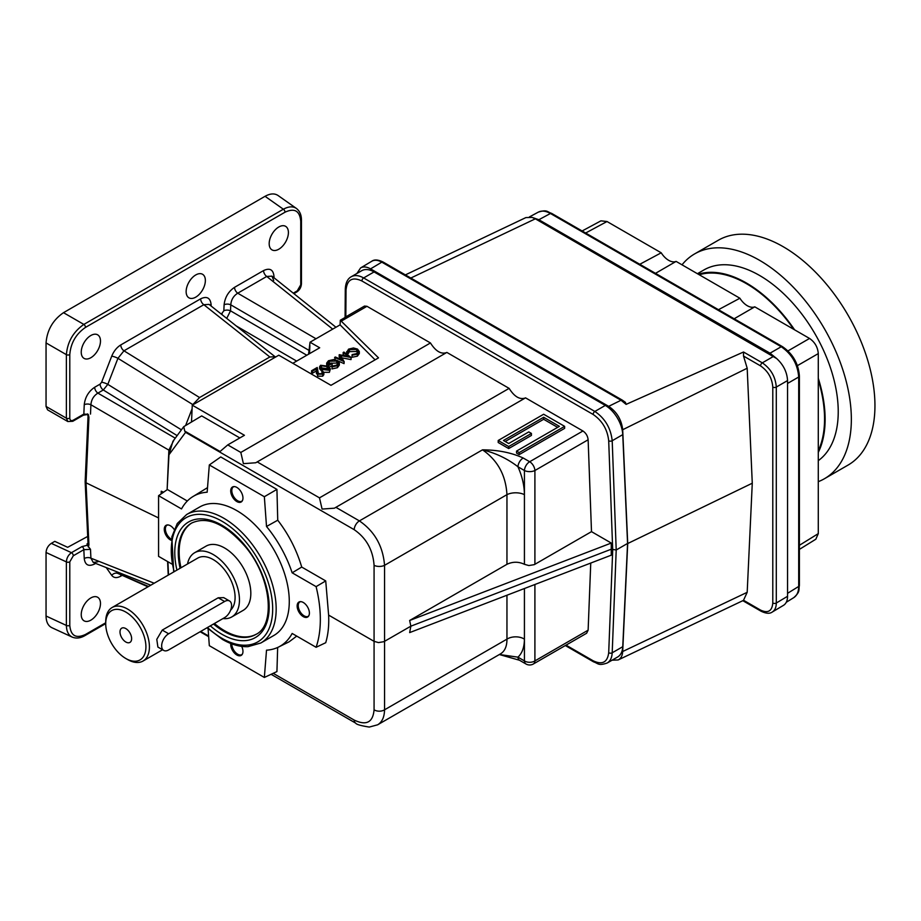 <?xml version="1.0" encoding="UTF-8"?>
<svg xmlns="http://www.w3.org/2000/svg" width="921" height="921" viewBox="0 0 921 921"><rect width="100%" height="100%" fill="white"/><g stroke="black" fill="none" stroke-linecap="round" stroke-linejoin="round"><path stroke-width="1.38" d="M607.192 663.016L617.657 656.972A24.729 14.276 60 0 0 622.757 646.692L612.2 652.793C611.935 657.732 610.266 661.14 607.192 663.016L607.192 663.016C598.236 666.079 598.305 663.385 593.631 661.888A2.475 1.428 -60 0 1 593.124 660.771C602.265 665.1 607.469 662.406 608.7 652.701A2.475 1.508 2.2 0 0 612.2 652.793L616.207 549.998L611.314 549.192L410.847 626.176L409.661 632.589L611.268 555.179L611.268 543.056L591.501 531.647L534.284 564.642L528.838 565.552L524.417 564.308C518.592 561.557 512.778 561.557 506.953 564.308L409.661 620.478L611.268 543.056M90.5 549.33L87.322 545.255L81.992 546.602L71.458 552.681C68.327 554.926 66.646 557.999 66.381 561.891L66.381 625.428C66.508 631.311 68.453 635.202 72.195 637.09L51.818 627.673C48.076 625.785 46.154 621.905 46.05 616.022L46.05 552.496C46.372 548.628 48.122 545.589 51.311 543.367L71.458 552.681A2.475 1.428 60 0 1 73.3 555.766L83.834 549.687L90.5 549.33L90.914 558.184L93.263 562.455L97.879 561.798M87.702 536.425L67.67 547.316L54.788 541.364L51.311 543.367M47.593 409.857L46.05 406.449L66.381 418.18L67.832 421.542L47.593 409.857M293.88 293.638L296.712 292.015A2.475 1.428 -120 0 0 297.23 290.875L300.741 284.796A2.475 1.428 180 0 0 301.455 283.783L301.455 220.257C301.478 214.984 299.774 211.036 296.378 208.422L278.038 195.494C274.527 193.18 270.198 193.456 265.052 196.311L63.503 312.68C52.923 320.001 47.098 330.086 46.05 342.923L46.05 406.449M334.507 328.083L313.624 340.137L340.091 324.86L340.298 320.232L347.85 315.868A4.95 2.855 60 0 0 347.125 316.087A4.95 2.855 60 0 0 346.572 316.605M81.992 546.602A2.475 1.428 60 0 1 83.834 549.687L84.248 558.563A4.95 3.005 177.3 0 1 90.914 558.184L154.198 583.223M46.05 552.496L66.381 561.891A2.475 1.428 0 0 0 69.789 561.845L73.3 555.766M90.857 597.936A13.596 7.852 120 0 0 81.969 609.921A13.596 7.852 120 0 0 84.053 620.823A13.596 7.852 120 0 0 97.661 612.972A13.596 7.852 120 0 0 97.661 597.269A13.596 7.852 120 0 0 90.857 597.936M72.195 637.09L72.195 637.09C76.167 638.725 80.426 638.218 84.985 635.571A2.475 1.428 -120 0 0 85.503 634.442C75.971 638.852 70.733 635.824 69.789 625.371A2.475 1.428 0 0 1 66.381 625.428L46.05 616.022M67.832 421.542L72.782 421.288A2.475 1.428 -120 0 0 73.3 420.16C71.17 421.139 69.996 420.471 69.789 418.134A2.475 1.428 0 0 1 66.381 418.18L66.381 354.654A2.475 1.428 0 0 0 69.789 354.608L69.789 418.134M72.782 421.288L83.316 415.21A2.475 1.428 -120 0 0 83.834 414.082L88.278 414.427L87.322 413.874M278.798 249.211A13.596 7.852 120 0 0 287.674 237.227A13.596 7.852 120 0 0 285.591 226.324A13.596 7.852 120 0 0 271.994 234.176A13.596 7.852 120 0 0 271.994 249.879A13.596 7.852 120 0 0 278.798 249.211M195.747 297.149A13.596 7.852 120 0 0 204.635 285.165A13.596 7.852 120 0 0 202.551 274.274A13.596 7.852 120 0 0 188.955 282.125A13.596 7.852 120 0 0 188.955 297.828A13.596 7.852 120 0 0 195.747 297.149M90.857 357.716A13.596 7.852 120 0 0 99.744 345.732A13.596 7.852 120 0 0 97.661 334.83A13.596 7.852 120 0 0 84.053 342.681A13.596 7.852 120 0 0 84.053 358.384A13.596 7.852 120 0 0 90.857 357.716M177.143 435.621L103.302 389.986L107.826 384.356A4.95 1.048 21.2 0 0 101.609 382.25L100.101 384.126A4.95 2.855 60 0 0 103.302 389.986L97.879 393.117C93.654 395.8 91.329 399.679 90.914 404.756A4.95 2.705 2.5 0 0 84.248 404.722L83.834 414.082L73.3 420.16M175.255 438.166L97.879 393.117A4.95 2.855 60 0 1 94.679 387.257C88.589 391.413 85.112 397.227 84.248 404.722M87.322 545.255L87 543.908L88.048 544M88.301 543.897L88.048 543.908A2.475 1.497 -2.7 0 0 88.934 544.99L88.278 546.982M174.046 439.801L168.877 450.139L167.127 489.73L158.573 495.682L181.518 508.933A86.597 49.999 60 0 1 191.959 497.179A86.597 49.999 60 0 1 207.156 492.217L209.32 464.944L220.741 456.954L276.933 489.396L264.35 496.718L266.514 526.478A86.597 49.999 60 0 1 292.153 572.804L316.099 586.631A118.095 68.177 60 0 1 316.099 647.29L292.153 633.464A86.597 49.999 60 0 1 278.499 647.072A86.597 49.999 60 0 1 266.514 650.18L264.35 677.453L276.933 671.582L277.658 647.475M340.298 320.232L378.519 357.866L330.973 385.323L278.798 355.195L275.517 357.083L209.055 304.39L203.829 304.701L123.967 350.809L117.934 358.315A4.95 1.048 21.2 0 0 111.717 356.197L101.609 382.25M120.87 575.28A4.95 2.855 60 0 0 120.766 576.166C116.829 578.284 113.813 578.02 111.717 575.36A4.95 3.903 144.9 0 1 117.934 573.449L147.97 586.815M95.669 563.399L94.679 563.974A4.95 2.855 60 0 1 94.782 563.053M111.717 356.197C113.813 351.131 116.829 347.378 120.766 344.938A4.95 2.855 60 0 0 123.967 350.809L199.581 397.538L192.259 405.159L191.522 421.783M275.16 356.761L269.841 356.98L203.829 304.701A4.95 2.855 60 0 1 200.64 298.83L120.766 344.938M210.046 305.185A4.95 3.005 177.3 0 1 211.07 304.241C210.207 297.759 206.73 295.952 200.64 298.83M313.624 340.137L310.032 342.209L308.558 354.217M273.71 280.468L271.971 276.139L266.745 276.45L237.733 293.2C233.508 295.871 231.194 299.751 230.78 304.839A4.95 2.705 2.5 0 0 224.102 304.793L223.838 310.78L221.339 314.13M271.971 276.139L335.946 327.243M315.696 338.583L237.733 293.2A4.95 2.855 60 0 1 234.544 287.329C228.454 291.485 224.977 297.299 224.102 304.793M332.435 328.912L266.745 276.45A4.95 2.855 60 0 1 263.556 270.578L234.544 287.329M226.727 318.39L230.515 310.826A4.95 2.705 2.5 0 0 223.838 310.78M273.261 277.163A4.95 2.855 180 0 1 274.009 276.611L274.009 277.762M303.274 616.621A8.657 4.996 -120 0 0 308.995 615.378A8.657 4.996 -120 0 0 307.602 607.054A8.657 4.996 -120 0 0 301.086 601.678A8.657 4.996 -120 0 0 297.241 607.353A8.657 4.996 -120 0 0 303.274 616.621M256.291 634.189A64.286 37.116 60 0 1 214.397 623.517M180.965 567.773A64.286 37.116 60 0 1 192.017 522.852M375.089 359.846L340.091 324.86M310.032 342.209L319.691 347.781L292.82 363.3M322.062 373.546L321.913 371.416L322.661 370.99L323.847 372.625L322.718 374.156L317.733 374.179L316.294 368.999L312.415 371.232L311.563 370.749L317.215 367.479L318.413 373.707L321.913 373.65L322.73 372.545L321.913 371.416M323.847 372.625L323.847 374.64L322.718 376.182L317.733 376.205L316.294 371.013L312.415 373.258L311.563 372.763L311.563 370.749M321.982 371.382L319.587 368.745L319.587 366.719L320.623 365.269L327.784 366.178L330.397 368.895L329.384 372.337L323.812 372.303M330.397 368.895L329.384 372.337M359.317 351.546L359.317 353.56L357.36 356.185L351.983 357.279L352.133 354.585L356.554 353.641L358.165 351.442L356.703 349.473L349.45 349.6L347.873 352.121L346.653 351.695L346.71 354.182L346.722 352.213L348.599 349.117L353.48 347.977L357.509 349.082L359.317 351.546L357.36 354.159L351.983 355.253M357.843 352.478L356.703 351.5L349.45 351.626L347.873 354.148L346.768 354.228M344.776 355.748L343.153 354.527L343.153 352.501L343.901 352.075L351.131 357.509L340.758 355.61L344.051 361.596L334.622 357.429L335.371 357.003L342.151 359.996L339.342 354.7L348.357 356.427L343.153 352.501M351.131 357.509L351.028 359.593L342.059 357.878M344.155 361.539L344.051 363.622L338.145 361.009M335.29 359.754L334.622 357.429M340.597 359.305L339.17 356.818L339.17 354.804M339.342 363.104L339.342 365.119L337.397 367.709L332.021 368.918L332.055 366.178L336.568 365.177L338.168 363.001L336.787 361.032L329.281 361.251L327.726 363.265L328.532 364.647L331.307 363.035L332.159 363.53L328.636 365.568L326.656 363.07L328.498 360.721L333.678 359.547L337.5 360.572L339.342 363.104L337.397 365.683L332.021 366.903M337.857 364.002L336.787 363.047L329.281 363.265L328.106 364.244M332.159 363.53L332.159 365.556L329.315 367.191M326.736 365.625L326.656 363.07M239.828 437.935L201.687 415.912L183.786 426.63L184.684 430.924A7.414 5.653 36.5 0 0 185.57 432.329A7.414 4.283 -60 0 1 185.628 431.592A7.31 4.225 180 0 1 184.684 430.924M185.628 431.592L220.073 451.486L227.763 444.901L244.433 435.288L192.259 405.159M185.766 425.111L192.098 408.797M183.786 426.63L172.883 441.378L168.969 454.767L167.127 489.73M88.934 417.271L86.033 482.8L85.146 481.752L88.048 416.177A2.475 1.347 2.5 0 0 88.934 417.271L88.278 414.427M296.378 208.422C292.866 206.12 288.538 206.385 283.369 209.228A2.475 1.428 60 0 1 285.026 212.198C294.547 207.789 299.786 210.817 300.741 221.27L300.741 284.796M265.052 196.311L283.369 209.228L83.846 324.422C73.312 331.779 67.486 341.852 66.381 354.654L46.05 342.923M161.117 493.886L161.233 491.215L163.524 492.194M88.934 544.99L86.033 482.8L158.573 517.936M168.232 575.118L167.599 561.557M199.581 397.538L269.841 356.98M167.921 561.741L168.531 574.946M120.006 631.933A8.22 4.743 60 0 1 121.71 628.18A8.22 4.743 60 0 1 129.93 632.923A8.22 4.743 60 0 1 129.93 642.409A8.22 4.743 60 0 1 123.598 640.21A8.22 4.743 60 0 1 120.006 631.933M224.597 601.482L168.658 633.775A9.889 5.71 120 0 0 162.188 642.49A9.889 5.71 120 0 0 163.708 650.422A9.889 5.71 120 0 0 168.658 649.927L224.597 617.623A9.889 5.71 120 0 0 231.056 608.908A9.889 5.71 120 0 0 229.548 600.987A9.889 5.71 120 0 0 224.597 601.482L218.208 597.787L223.734 597.637L229.548 600.987M145.921 646.899A28.436 16.417 60 0 1 125.82 658.503A28.436 16.417 60 0 1 105.719 623.678A28.436 16.417 60 0 1 125.82 612.074A28.436 16.417 60 0 1 145.921 646.899M105.719 623.678L105.719 621.663A30.9 17.844 60 0 1 112.12 607.515A30.9 17.844 60 0 1 135.928 615.792A30.9 17.844 60 0 1 149.421 646.899A30.9 17.844 60 0 1 143.02 661.048A30.9 17.844 60 0 1 127.57 659.517L125.82 658.503M163.708 650.422L157.894 647.06L156.789 639.347L162.257 630.091L218.208 597.787M222.974 618.567A37.082 21.413 -120 0 0 231.781 616.943A37.082 21.413 -120 0 0 237.457 587.218A37.082 21.413 -120 0 0 213.235 554.546A37.082 21.413 -120 0 0 194.688 552.704A37.082 21.413 -120 0 0 187.527 563.974M112.12 607.515L197.785 558.057A30.9 17.844 60 0 1 227.602 574.105A30.9 17.844 60 0 1 230.641 610.128M194.688 552.704L206.051 546.141A37.082 21.413 60 0 1 224.597 547.983A37.082 21.413 60 0 1 248.831 580.667A37.082 21.413 60 0 1 243.144 610.381L231.781 616.943M742.81 600.688L761.068 611.222A2.475 1.428 120 0 1 760.55 610.093L743.523 600.262L747.184 592.318L752.273 483.214L627.719 543.528L622.688 651.515C622.435 655.74 620.915 658.55 618.152 659.954L612.062 660.196M627.719 543.528L622.688 429.727L747.184 368.227L743.523 356.059L743.523 352.006L626.107 404.377L621.019 400.255A2.475 1.428 -60 0 1 622.274 400.117L625.451 402.373L626.107 404.377M356.945 273.445L360.583 267.942C363.358 266.388 366.685 266.699 370.564 268.874L608.677 406.345C616.851 411.917 621.514 419.711 622.688 429.727M351.235 276.749L361.711 270.705A24.729 14.276 60 0 1 374.076 271.925L605.304 405.424A24.729 14.276 60 0 1 622.757 434.631L612.2 440.733C610.807 428.161 605.039 418.399 594.862 411.445L363.645 277.946C358.845 275.264 354.712 274.872 351.235 276.749C347.574 278.775 345.594 282.897 345.294 289.113A2.475 1.416 0.4 0 0 346.02 290.127C347.056 279.604 352.352 276.553 361.895 280.963A2.475 1.428 -60 0 1 363.645 277.946L374.076 271.925M622.757 646.692L627.569 543.436L622.757 434.631M743.523 356.059L760.55 365.89A2.475 1.428 -60 0 1 762.312 362.851C770.808 368.722 775.47 376.793 776.299 387.073L787.547 380.58C787.075 372.176 783.46 364.843 776.702 358.58L770.025 353.192L781.227 346.733A2.475 1.428 -60 0 1 782.424 346.63C792.785 353.71 798.438 363.507 799.393 376.021A2.475 1.428 180 0 1 798.703 377.011C797.667 364.152 791.83 354.055 781.227 346.733L550.436 213.488L538.854 219.728L532.154 217.402L525.879 217.586L405.367 274.895M410.812 278.038L535.343 218.818L532.154 217.402M535.343 218.818L776.702 358.58M538.854 219.728L770.025 353.192M582.118 230.987L600.941 220.844L607.008 221.524L661.209 252.803L639.796 264.281M787.996 350.901L809.547 338.456C814.843 342.117 817.756 347.171 818.285 353.595L818.285 533.627L815.833 539.211L799.393 549.388M734.164 318.77L754.771 306.831A16.071 9.279 60 0 1 739.885 298.231L718.472 309.698M655.499 273.341L676.106 261.403A16.071 9.279 60 0 1 661.209 252.803M699.235 274.769A110.462 63.768 60 0 1 793.672 329.281M818.285 379.936A110.462 63.768 60 0 1 818.285 450.749M538.301 212.141C547.327 209.309 546.993 211.911 551.644 213.384A2.475 1.428 -60 0 0 550.436 213.488C545.762 210.863 541.721 210.414 538.301 212.141L529.437 216.919M809.547 338.456L754.771 306.831M739.885 298.231L676.106 261.403M698.314 274.228A111.257 64.24 60 0 1 794.593 329.822M818.285 378.301A111.257 64.24 60 0 1 818.285 452.384M786.304 602.253L793.81 597.614C797.01 595.519 798.634 591.789 798.703 586.435L787.547 593.331M787.547 380.58L787.547 596.301C787.49 600.642 786.154 603.646 783.541 605.304L772.293 612.016C774.918 610.358 776.242 607.365 776.299 603.025L776.299 387.073A2.475 1.428 0 0 1 772.788 387.085C772.051 378.094 767.976 371.025 760.55 365.89M383.067 262.013C378.047 259.618 374.306 259.354 371.831 261.219L371.831 261.219C374.594 259.676 377.921 259.987 381.812 262.151A2.475 1.428 -60 0 1 383.067 262.013L622.274 400.117M752.273 483.214L747.184 368.227M193.905 404.204L275.517 357.083M309.882 345.525L309.525 353.652M222.226 314.832A4.95 2.855 60 0 1 222.099 313.693M524.429 564.32L524.429 470.516A7.414 3.822 0 0 0 534.905 470.516A7.414 4.283 -120 0 0 529.667 461.743A7.414 4.283 120 0 0 524.429 470.516L517.947 466.763C507.517 458.693 495.705 453.051 482.5 449.839C497.674 460.327 505.813 475.259 506.953 494.658A12.364 6.366 180 0 1 524.417 494.658C524.348 485.632 522.195 476.33 517.947 466.763A7.414 4.283 120 0 1 523.186 458.002C511.42 452.637 497.858 449.92 482.5 449.839L359.409 520.906A7.414 4.283 -60 0 0 354.171 529.667C366.328 538.048 372.959 549.929 374.076 565.321A7.414 3.822 0 0 0 384.552 565.321L384.552 709.803C384.391 717.079 382.088 722.087 377.633 724.804L369.275 727.06C360.825 725.725 356.3 724.424 355.702 723.146L271.096 674.299M525.189 398.033C519.697 399.852 514.344 396.629 509.117 388.374L319.483 497.858L322.085 509.071L334.404 508.185L335.889 507.333L359.409 520.906C374.617 531.371 382.998 546.176 384.552 565.321L506.953 494.658L506.953 564.308M374.076 565.321L374.076 641.35L378.485 642.582L383.942 641.672L410.847 626.176L409.661 620.478M316.099 647.29L325.723 642.708C328.141 634.604 329.108 625.394 328.624 615.101L374.076 641.35L374.076 709.803A7.414 4.72 0 0 0 384.552 709.803L506.953 639.139A12.364 7.863 180 0 1 524.417 639.139L524.417 588.531M200.133 631.748L208.664 636.676M227.763 444.901L240.818 452.441L243.409 463.654L255.739 462.768L446.846 352.421L509.117 388.374M533.374 663.983A7.414 4.283 -120 0 0 534.905 660.91A7.414 4.72 180 0 1 524.429 660.91A7.414 4.283 120 0 0 525.96 663.983A7.414 7.414 0 0 0 533.374 663.983L586.631 633.245L588.128 630.171L590.752 563.053M524.429 588.519L524.429 660.91L517.947 657.157A7.414 4.283 120 0 0 519.479 660.242L525.96 663.983M524.417 639.139C524.348 647.198 522.195 653.208 517.947 657.157L499.389 654.509M591.501 531.647L588.128 439.778C587.713 436.013 585.986 433.077 582.935 430.993L525.523 397.849L335.889 507.333M506.953 595.231L506.953 639.139C506.976 646.312 504.835 651.216 500.506 653.864L377.633 724.804M322.718 374.156L322.718 376.182M317.733 374.179L317.733 376.205M316.294 368.999L316.294 371.013M312.415 371.232L312.415 373.258M328.647 369.747L327.036 368.63L321.325 367.87M321.452 365.775L321.095 367.629L322.88 369.022L328.498 369.839L329.223 368.803L327.036 366.616L321.452 365.775L321.452 367.79M320.738 366.8L321.095 367.629M329.384 370.311L322.12 369.448L322.12 371.301M322.12 369.448L319.587 366.719M336.787 361.032L336.787 363.047M329.281 361.251L329.281 363.265M328.636 365.568L328.636 366.708M337.397 365.683L337.397 367.709M351.028 357.578L351.028 359.593M344.051 361.596L344.051 363.622M347.85 351.799L347.873 354.148M356.703 349.473L356.703 351.5M349.45 349.6L349.45 351.626M357.36 354.159L357.36 356.185M516.554 451.083L519.179 452.602L564.631 426.354L543.655 414.243L498.203 440.48L508.691 446.547L531.417 433.423L528.792 431.903L508.691 443.519L503.442 440.48L543.655 417.271L559.392 426.354L516.554 451.083L516.554 453.097L519.179 454.617L564.631 428.369L564.631 426.354M543.655 417.271L543.655 419.285L557.642 427.367M505.192 441.493L543.655 419.285M531.417 433.423L531.417 435.437L508.691 448.562L508.691 446.547M498.203 440.48L498.203 442.506L508.691 448.562M519.179 452.602L519.179 454.617M236.835 501.554A8.657 4.996 -120 0 0 242.557 500.31A8.657 4.996 -120 0 0 241.164 491.987A8.657 4.996 -120 0 0 234.648 486.622A8.657 4.996 -120 0 0 230.814 492.286A8.657 4.996 -120 0 0 236.835 501.554M174.15 529.414A8.657 4.996 -120 0 0 168.221 524.97A8.657 4.996 -120 0 0 164.375 530.646A8.657 4.996 -120 0 0 170.397 539.913A8.657 4.996 -120 0 0 171.202 540.316M230.768 643.48A8.657 4.996 -120 0 0 236.835 654.981A8.657 4.996 -120 0 0 242.557 653.737A8.657 4.996 -120 0 0 241.682 646.381M186.641 514.528L199.753 506.964A74.175 42.827 60 0 1 236.835 510.637A74.175 42.827 60 0 1 285.291 575.993A74.175 42.827 60 0 1 273.917 635.432L260.804 643.008A74.175 42.827 -120 0 0 272.179 583.569A74.175 42.827 -120 0 0 223.722 518.201A74.175 42.827 -120 0 0 186.641 514.528L177.258 523.519L171.836 536.874L173.701 571.964M278.499 647.072L289.102 641.822L296.735 636.112M158.573 495.682L158.573 556.353L171.928 564.055M264.35 677.453L209.32 645.679L208.1 628.813M264.35 496.718L209.32 464.944M207.524 487.635L191.959 497.179M328.624 615.101L325.723 580.921L301.72 567.06C296.643 549.975 288.653 534.353 277.739 520.215L266.514 526.478M301.72 567.06L292.153 572.804M277.739 520.215L276.933 489.396M325.723 580.921L316.099 586.631M240.818 452.441L430.452 342.957C435.679 351.212 441.032 354.424 446.512 352.616M430.452 342.957L366.972 306.302L364.486 306.071L347.125 316.087M187.32 501.012L167.438 489.535M627.569 543.436L616.207 549.998L612.2 440.733A2.475 1.335 -2.1 0 1 608.7 440.825C607.469 429.508 602.265 420.713 593.124 414.45A2.475 1.428 -60 0 1 594.862 411.445L605.304 405.424M818.285 460.65A111.257 64.24 -120 0 0 813.577 331.433A111.257 64.24 -120 0 0 703.932 269.945L697.416 273.71M818.285 481.66A129.803 74.946 -120 0 0 824.468 478.713A129.803 74.946 -120 0 0 824.468 328.832A129.803 74.946 -120 0 0 694.664 253.885A129.803 74.946 -120 0 0 682.024 264.822M824.468 478.713L848.068 465.082A129.803 74.946 -120 0 0 848.068 315.201A129.803 74.946 -120 0 0 718.265 240.266L694.664 253.885M69.789 561.845L69.789 625.371M85.503 634.442L105.719 622.769M120.766 576.166L121.699 575.637M106.26 567.601L111.717 575.36M94.679 563.974C88.589 566.852 85.112 565.045 84.248 558.563M293.281 293.154L297.23 290.875M285.026 212.198L85.503 327.392C75.971 333.989 70.733 343.061 69.789 354.608M100.101 384.126L94.679 387.257M211.162 306.06L211.07 304.241M263.556 270.578C269.899 267.643 273.376 269.657 274.009 276.611M168.877 450.139L90.914 404.756L90.5 414.093M193.019 404.722L117.934 358.315L107.826 384.356L181.414 429.842M116.725 571.734L117.934 573.449L148.557 586.481M306.797 355.23L230.515 310.826L230.78 304.839L308.742 350.222M301.455 220.257A2.475 1.428 180 0 1 300.741 221.27M210.322 625.866A66.749 38.544 -120 0 0 221.973 634.281A66.749 38.544 -120 0 0 268.932 601.378A66.749 38.544 -120 0 0 212.475 520.906A66.749 38.544 -120 0 0 176.936 570.087M207.478 627.512A71.7 41.399 -120 0 0 221.973 638.322A71.7 41.399 -120 0 0 272.351 602.242A71.7 41.399 -120 0 0 210.587 516.151A71.7 41.399 -120 0 0 174.173 571.688M301.086 601.678L299.981 601.827A8.335 4.812 -120 0 0 298.692 608.505A8.335 4.812 -120 0 0 304.137 615.861A8.335 4.812 -120 0 0 308.316 616.264L308.995 615.378M213.522 624.024A64.286 37.116 -120 0 0 223.722 631.253A64.286 37.116 -120 0 0 255.865 634.442C275.678 625.301 271.407 577.628 245.585 546.982C225.254 523.796 207.248 515.841 191.58 523.093A64.286 37.116 -120 0 0 180.09 568.28M63.503 312.68L83.846 324.422A2.475 1.428 60 0 1 85.503 327.392M236.237 325.93L296.643 361.09M88.025 543.321L87 543.908M168.658 633.775L162.257 630.091M585.652 233.025L607.008 221.524M797.425 365.637L818.285 353.595M799.393 376.021L799.393 585.445A2.475 1.428 180 0 1 798.703 586.435L798.703 377.011L787.547 383.447M370.564 268.874L381.812 262.151L621.019 400.255L608.677 406.345M773.571 356.358L762.312 362.851L743.523 352.006M622.688 651.515L747.184 592.318M760.55 610.093C767.976 613.524 772.051 611.164 772.788 603.025A2.475 1.428 0 0 0 776.299 603.025L787.547 596.301M772.788 387.085L772.788 603.025M345.824 317.043L346.02 290.127M361.895 280.963L593.124 414.45M608.7 652.701L612.707 549.998L608.7 440.825M593.124 660.771L566.035 645.137M168.969 454.767L185.57 432.329L354.171 529.667M273.203 673.32L354.171 720.061A7.414 4.283 120 0 0 355.702 723.146M354.171 720.061C366.328 725.863 372.959 722.444 374.076 709.803M200.674 631.438L208.618 636.031M319.483 497.858L257.212 461.905M534.905 584.501L534.905 660.91L588.128 630.171M588.128 439.778L534.905 470.516L534.905 564.32M523.186 458.002L529.667 461.743L582.935 430.993M524.417 494.658L524.417 564.308M316.433 371.485L316.433 373.5M327.036 366.616L327.036 368.63M234.648 486.622L233.554 486.76A8.335 4.812 -120 0 0 232.253 493.437A8.335 4.812 -120 0 0 237.699 500.794A8.335 4.812 -120 0 0 241.878 501.197L242.557 500.31M168.221 524.97L167.115 525.12A8.335 4.812 -120 0 0 165.815 531.785A8.335 4.812 -120 0 0 171.271 539.142A8.335 4.812 -120 0 0 171.387 539.211M231.816 643.871A8.335 4.812 -120 0 0 237.699 654.209A8.335 4.812 -120 0 0 241.878 654.612L242.557 653.737M341.61 320.945L366.972 306.302M799.393 545.301L818.285 533.627M83.316 415.21L87.886 414.415M150.768 585.203L93.263 562.455M301.455 283.783C301.167 287.387 299.59 290.127 296.712 292.015M88.048 416.177L87.449 414.151M84.985 635.571L105.719 623.609M143.02 661.048L162.568 649.766M799.393 585.445C798.415 590.2 800.591 591.466 793.81 597.614M551.644 213.384L782.424 346.63M618.152 659.954L742.902 600.642M360.583 267.942L371.831 261.219M761.068 611.222C766.088 613.616 769.829 613.881 772.293 612.016M88.048 543.908L85.146 481.752M345.087 317.469L345.294 289.113M593.631 661.888L565.321 645.54M499.343 654.532L519.479 660.242M206.995 627.788L222.491 639.45C231.378 644.573 239.886 646.979 248.002 646.657L260.804 643.008"/></g></svg>
